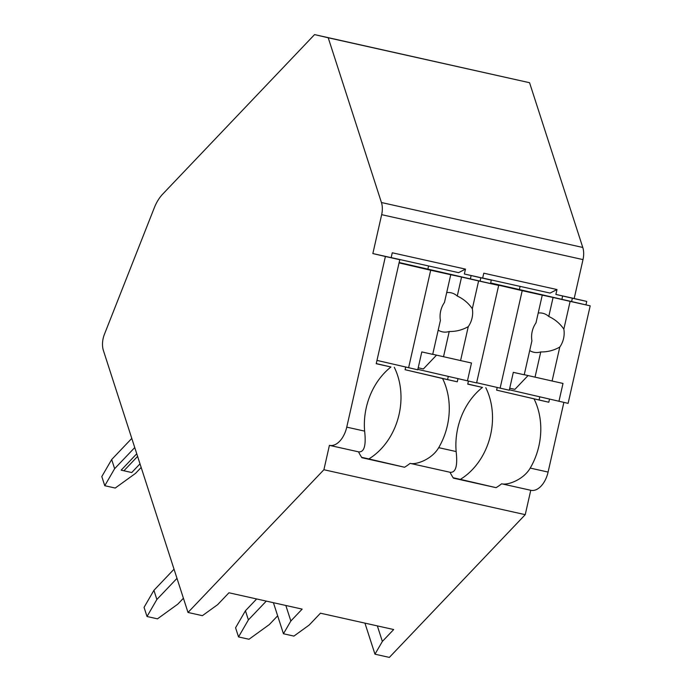 <?xml version="1.0" encoding="UTF-8"?>
<svg xmlns="http://www.w3.org/2000/svg" width="692" height="692" viewBox="0 0 692 692"><rect width="100%" height="100%" fill="white"/><g stroke="black" fill="none" stroke-linecap="round" stroke-linejoin="round"><path stroke-width="1.04" d="M585.96 304.861L586.738 301.427L574.187 298.512L583.001 259.604A16.66 9.913 -77.4 0 0 582.776 247.459L529.562 82.711L314.566 34.6L162.689 194.132A33.328 19.826 -77.4 0 0 154.29 207.808L104.406 334.357A16.66 9.913 -77.4 0 0 103.402 350.507L188.008 612.463L202.393 615.672L217.634 604.661L228.948 592.776L302.162 609.116L290.848 621.001L283.452 633.76L293.91 636.095L309.151 625.084L320.465 613.198L393.679 629.538L382.365 641.432L374.969 654.191L389.354 657.4L525.237 514.666L530.755 490.291A21.66 12.889 -77.4 0 0 530.825 490.299A21.66 12.889 -77.4 0 0 548.09 472.074L563.868 402.415M188.008 612.463L323.899 469.73L329.418 445.345A21.66 12.889 -77.4 0 0 329.487 445.363A21.66 12.889 -77.4 0 0 346.753 427.137L385.401 256.49L372.85 253.566L381.664 214.667A16.66 9.913 -77.4 0 0 381.439 202.522L328.224 37.775L314.566 34.6M529.562 82.711L328.224 37.775M490.533 283.521L491.303 280.122L482.67 278.08L483.777 273.202L556.991 289.55L555.884 294.42L574.187 298.512M482.67 278.08L464.367 273.997L465.474 269.119L458.571 272.648L391.162 257.606M468.432 381.11L467.74 384.138L482.462 387.425A63.327 50.905 103.1 0 0 456.149 451.556L438.702 447.663C432.016 459.289 416.134 465.067 410.131 463.363A63.327 50.905 103.1 0 1 404.569 467.247L361.881 457.715A63.327 50.905 103.1 0 1 358.525 451.841C364.208 452.499 366.241 445.587 364.632 431.125A63.327 50.905 103.1 0 1 390.945 367.002L376.223 363.715L399.786 259.699L391.153 257.658L392.26 252.779L465.474 269.119M391.153 257.658L372.85 253.566M482.679 278.028L550.088 293.079L556.991 289.55M561.904 299.264L562.639 295.994L555.884 294.42M539.803 396.862L539.085 400.011L496.605 390.132L497.202 387.503M519.424 289.394L520.099 286.384M399.786 259.699L385.401 256.49M491.303 280.122L480.845 277.786L480.092 281.099M464.367 273.997L480.845 277.786M562.639 295.994L572.362 298.217L571.609 301.522M586.738 301.427L572.362 298.217M471.122 275.563L470.387 278.841M448.286 376.439L447.568 379.579L405.088 369.71L405.685 367.08M427.907 268.963L428.582 265.953M457.992 378.688L457.282 381.802L447.568 379.579M438.702 447.663A63.327 50.905 103.1 0 0 442.56 378.515L405.088 369.71M457.282 381.802L442.56 378.515M549.509 399.12L548.799 402.234L496.605 390.132M548.09 472.074L530.219 468.086A63.327 50.905 103.1 0 0 534.077 398.947M390.945 367.002L376.258 363.585M361.631 457.326L368.845 458.943A63.327 50.905 103.1 0 0 394.284 367.296M417.856 369.364L476.589 382.927L498.673 285.415L399.146 262.519M329.548 445.38L358.525 451.841L329.487 445.363M410.269 463.398L450.042 472.273A63.327 50.905 103.1 0 0 453.398 478.146L496.086 487.67A63.327 50.905 103.1 0 0 501.657 483.794C507.66 485.49 523.533 479.712 530.219 468.086M530.755 490.291L501.786 483.82M525.237 514.666L323.899 469.73M456.149 451.556C457.767 466.019 455.725 472.921 450.042 472.273L410.131 463.363M482.462 387.425L467.775 384.008M530.825 490.299L501.657 483.794M404.569 467.247L368.845 458.943M496.086 487.67L460.362 479.366A63.327 50.905 103.1 0 0 485.801 387.719M453.148 477.757L460.362 479.366M509.373 389.786L568.106 403.358L590.189 305.847L490.663 282.95M548.799 402.234L539.085 400.011M476.632 382.719L509.269 390.227L513.317 372.348L524.225 374.779L531.914 340.836A19.999 16.072 103.1 0 1 532.191 331.485A19.999 16.072 103.1 0 1 535.971 322.913L542.26 295.147L522.201 290.666L500.117 388.186M558.954 401.317L563.003 383.437L552.095 381.007L559.785 347.055A19.999 16.072 103.1 0 0 563.565 338.492A19.999 16.072 103.1 0 0 563.842 329.132L570.13 301.366L553.081 297.474L548.773 316.469A19.999 16.072 103.1 0 0 542.753 313.26A19.999 16.072 103.1 0 0 538.212 313.018M590.189 305.847L570.13 301.366M552.095 381.007L524.251 374.701M529.709 350.559A19.999 16.072 103.1 0 0 533.696 352.219A19.999 16.072 103.1 0 0 540.746 351.934L535.046 377.105M540.746 351.934C547.502 352.055 553.851 350.437 559.785 347.055M563.842 329.132C559.949 323.51 554.923 319.289 548.773 316.469M528.057 375.548L514.909 389.362L509.727 388.212M553.081 297.474L542.26 295.147M490.576 283.313L522.201 290.666M290.848 621.001L285.831 605.474M283.452 633.76L273.418 602.697M374.969 654.191L364.935 623.129M382.365 641.432L377.348 625.897M176.996 578.348L156.868 599.488L147.015 616.503L144.057 607.351L153.918 590.337L174.038 569.196M183.423 598.243L177.792 604.159L157.473 618.838L147.015 616.503M156.868 599.488L153.918 590.337M104.769 485.715L101.811 476.554L111.671 459.54L114.63 468.692L104.769 485.715L115.227 488.042L135.545 473.363L141.177 467.455M114.63 468.692L134.75 447.56M136.756 453.77L121.161 470.153L131.74 472.541L140.009 463.848M131.791 438.399L111.671 459.54M137.604 456.391L123.894 470.794M266.29 601.106L248.385 619.911L238.532 636.934L235.574 627.774L245.435 610.759L256.663 598.961M277.656 615.819L269.309 624.582L248.99 639.261L238.532 636.934M248.385 619.911L245.435 610.759M376.976 360.402L417.752 369.796L421.8 351.925L432.708 354.356L440.397 320.413A19.999 16.072 103.1 0 1 440.674 311.054A19.999 16.072 103.1 0 1 444.454 302.49L450.743 274.715L430.683 270.243L408.6 367.755M467.437 380.885L471.486 363.006L460.578 360.575L468.268 326.633A19.999 16.072 103.1 0 0 472.048 318.06A19.999 16.072 103.1 0 0 472.325 308.71L478.613 280.935L461.564 277.042L457.256 296.046A19.999 16.072 103.1 0 0 451.236 292.837A19.999 16.072 103.1 0 0 446.695 292.595M498.673 285.415L478.613 280.935M460.578 360.575L432.725 354.269M438.192 330.136A19.999 16.072 103.1 0 0 442.179 331.797A19.999 16.072 103.1 0 0 449.229 331.503L443.529 356.683M449.229 331.503C455.985 331.632 462.334 330.006 468.268 326.633M472.325 308.71C468.432 303.087 463.406 298.866 457.256 296.046M436.54 355.126L423.392 368.94L418.21 367.781M461.564 277.042L450.743 274.715M399.059 262.891L430.683 270.243M582.776 247.459L381.439 202.522M583.001 259.604L381.664 214.667M364.632 431.125L346.753 427.137"/></g></svg>
